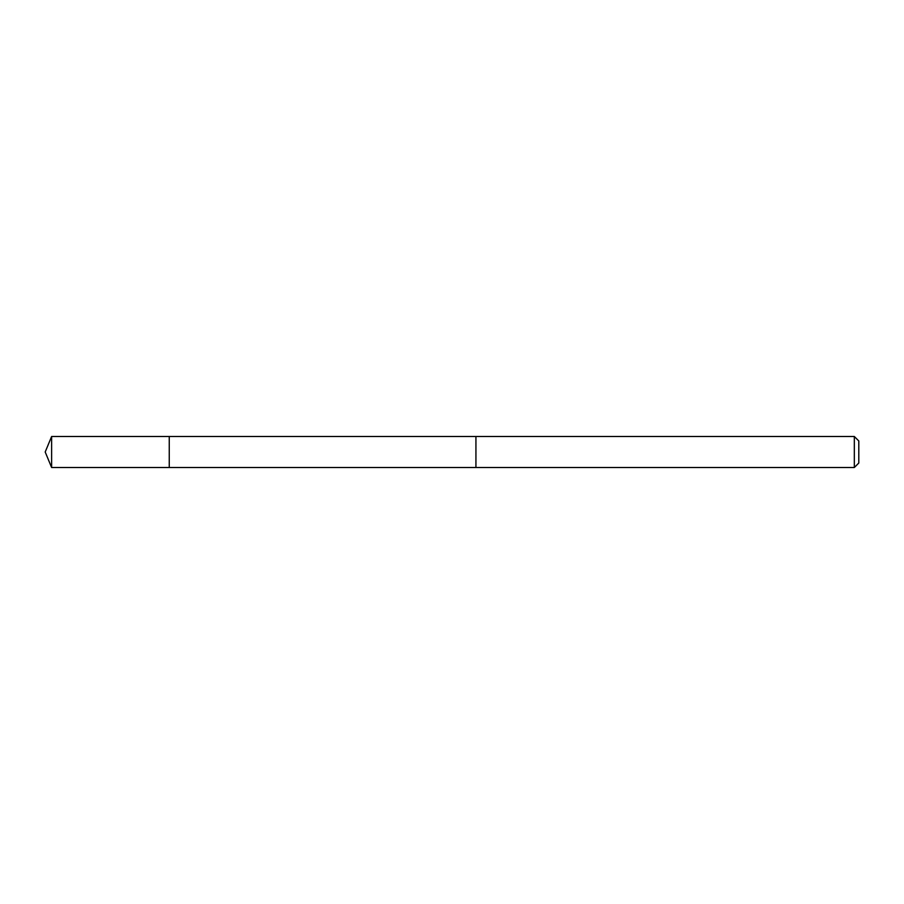 <?xml version="1.0" encoding="UTF-8"?>
<svg xmlns="http://www.w3.org/2000/svg" width="904" height="904" viewBox="0 0 904 904"><rect width="100%" height="100%" fill="white"/><g stroke="black" fill="none" stroke-linecap="round" stroke-linejoin="round"><path stroke-width="0.68" stroke-dasharray="4.52 3.39" d="M169.251 436.496L169.251 467.504L169.251 436.496M51.618 467.504L51.618 436.496M854.325 467.504L854.325 436.496M858.8 463.029L858.8 440.971"/><path stroke-width="1.36" d="M169.251 452.497L169.251 436.496L51.618 436.496L51.618 467.504L169.251 467.504L169.251 436.496L475.933 436.508L475.933 467.492L169.251 467.504L169.251 452.497M475.933 436.496L475.933 467.504L854.325 467.504L854.325 436.496L475.933 436.496M854.325 436.496L858.8 440.971L858.8 463.029L854.325 467.504M169.251 467.504L51.618 467.504L45.2 452L51.618 467.504M45.2 452L51.618 436.496"/></g></svg>
